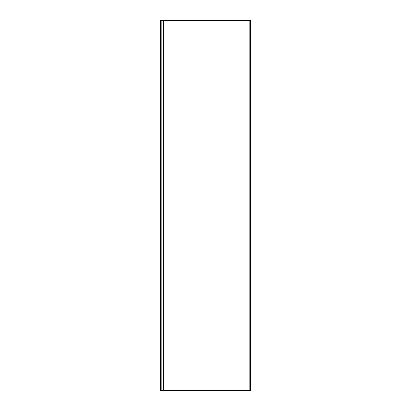 <?xml version="1.0" encoding="UTF-8"?>
<svg xmlns="http://www.w3.org/2000/svg" width="411" height="411" viewBox="0 0 411 411"><rect width="100%" height="100%" fill="white"/><g stroke="black" fill="none" stroke-linecap="round" stroke-linejoin="round"><path stroke-width="0.31" stroke-dasharray="2.06 1.54" d="M249.148 20.55L161.852 20.55L161.852 390.45L250.628 390.45L250.628 20.55L163.331 20.55L249.148 20.55L249.148 390.45L249.888 390.45L163.331 390.45L249.148 390.45M161.852 20.586L161.852 390.414L161.852 20.586L160.372 20.586L160.372 390.414L161.852 390.414M162.592 390.45L163.331 390.414L162.592 390.45M163.331 20.55L163.331 390.45"/><path stroke-width="0.62" d="M161.852 20.55L161.852 390.45L250.628 390.45L250.628 20.55L161.852 20.55M161.852 390.414L160.372 390.414L160.372 20.586L161.852 20.586M249.148 20.55L249.148 390.45M163.331 20.55L163.331 390.45"/></g></svg>
